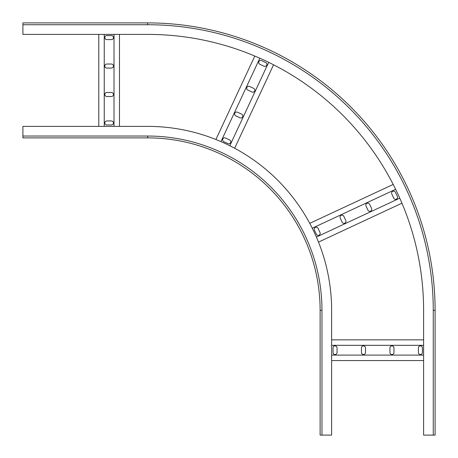<?xml version="1.0" encoding="UTF-8"?>
<svg xmlns="http://www.w3.org/2000/svg" width="458" height="458" viewBox="0 0 458 458"><rect width="100%" height="100%" fill="white"/><g stroke="black" fill="none" stroke-linecap="round" stroke-linejoin="round"><path stroke-width="0.69" d="M147.653 137.881A172.471 172.471 0 0 1 320.119 310.347L320.119 435.1L331.621 435.1L331.621 310.347A183.967 183.967 0 0 0 147.653 126.379L22.9 126.379L22.9 137.881L147.653 137.881L147.653 136.037L22.9 136.037M331.621 345.326L423.604 345.326M331.621 339.865L423.604 339.865M331.621 360.56L423.604 360.56M331.621 355.099L423.604 355.099M365.507 352.511L365.507 347.914A2.009 2.009 0 0 0 363.497 345.899A2.009 2.009 0 0 0 361.482 347.914L361.482 352.511A2.009 2.009 0 0 0 363.497 354.526A2.009 2.009 0 0 0 365.507 352.511M337.054 352.511L337.054 347.914A2.009 2.009 0 0 0 335.038 345.899A2.009 2.009 0 0 0 333.029 347.914L333.029 352.511A2.009 2.009 0 0 0 335.038 354.526A2.009 2.009 0 0 0 337.054 352.511M389.941 352.511A2.009 2.009 0 0 0 391.956 354.526A2.009 2.009 0 0 0 393.966 352.511L393.966 347.914A2.009 2.009 0 0 0 391.956 345.899A2.009 2.009 0 0 0 389.941 347.914L389.941 352.511M418.4 352.511A2.009 2.009 0 0 0 420.41 354.526A2.009 2.009 0 0 0 422.425 352.511L422.425 347.914A2.009 2.009 0 0 0 420.41 345.899A2.009 2.009 0 0 0 418.4 347.914L418.4 352.511M104.247 126.379L104.247 34.396M98.785 126.379L98.785 34.396M119.481 126.379L119.481 34.396M114.019 126.379L114.019 34.396M111.431 92.493L106.834 92.493A2.009 2.009 0 0 0 104.825 94.503A2.009 2.009 0 0 0 106.834 96.518L111.431 96.518A2.009 2.009 0 0 0 113.447 94.503A2.009 2.009 0 0 0 111.431 92.493M111.431 120.946L106.834 120.946A2.009 2.009 0 0 0 104.825 122.962A2.009 2.009 0 0 0 106.834 124.971L111.431 124.971A2.009 2.009 0 0 0 113.447 122.962A2.009 2.009 0 0 0 111.431 120.946M111.431 68.059A2.009 2.009 0 0 0 113.447 66.044A2.009 2.009 0 0 0 111.431 64.034L106.834 64.034A2.009 2.009 0 0 0 104.825 66.044A2.009 2.009 0 0 0 106.834 68.059L111.431 68.059M111.431 39.6A2.009 2.009 0 0 0 113.447 37.59A2.009 2.009 0 0 0 111.431 35.575L106.834 35.575A2.009 2.009 0 0 0 104.825 37.59A2.009 2.009 0 0 0 106.834 39.6L111.431 39.6M433.262 435.1L435.1 435.1L435.1 310.347A287.447 287.447 0 0 0 147.653 22.9L22.9 22.9L22.9 34.396L147.653 34.396A275.951 275.951 0 0 1 423.604 310.347L423.604 435.1L433.262 435.1L433.262 310.347A285.609 285.609 0 0 0 147.653 24.738L22.9 24.738M435.1 435.1L435.1 310.347A287.447 287.447 0 0 0 147.653 22.9L22.9 22.9L147.653 22.9L147.653 24.738M435.1 310.347A287.447 287.447 0 0 0 147.653 22.9A287.447 287.447 0 0 1 435.1 310.347A287.447 287.447 0 0 0 147.653 22.9A287.447 287.447 0 0 1 435.1 310.347L433.262 310.347M312.259 228.199L395.643 189.314M309.745 223.344L393.199 184.431M318.493 242.105L401.947 203.186M316.386 237.055L399.771 198.171M345.79 220.493L343.844 216.325A2.009 2.009 0 0 0 341.17 215.352A2.009 2.009 0 0 0 340.197 218.025L342.143 222.193A2.009 2.009 0 0 0 344.817 223.166A2.009 2.009 0 0 0 345.79 220.493M319.999 232.521L318.052 228.353A2.009 2.009 0 0 0 315.379 227.38A2.009 2.009 0 0 0 314.406 230.053L316.352 234.221A2.009 2.009 0 0 0 319.026 235.194A2.009 2.009 0 0 0 319.999 232.521M367.934 210.165A2.009 2.009 0 0 0 370.608 211.138A2.009 2.009 0 0 0 371.581 208.464L369.635 204.297A2.009 2.009 0 0 0 366.961 203.323A2.009 2.009 0 0 0 365.988 205.997L367.934 210.165M393.725 198.142A2.009 2.009 0 0 0 396.399 199.115A2.009 2.009 0 0 0 397.372 196.442L395.426 192.268A2.009 2.009 0 0 0 392.752 191.295A2.009 2.009 0 0 0 391.779 193.974L393.725 198.142M220.945 141.614L259.829 58.229M215.895 139.507L254.814 56.053M234.656 148.255L273.569 64.801M229.802 145.741L268.686 62.357M241.675 114.157L237.507 112.21A2.009 2.009 0 0 0 234.834 113.183A2.009 2.009 0 0 0 235.807 115.857L239.975 117.803A2.009 2.009 0 0 0 242.648 116.83A2.009 2.009 0 0 0 241.675 114.157M229.647 139.948L225.479 138.001A2.009 2.009 0 0 0 222.806 138.974A2.009 2.009 0 0 0 223.779 141.648L227.947 143.594A2.009 2.009 0 0 0 230.62 142.621A2.009 2.009 0 0 0 229.647 139.948M252.003 92.012A2.009 2.009 0 0 0 254.677 91.039A2.009 2.009 0 0 0 253.703 88.365L249.536 86.419A2.009 2.009 0 0 0 246.862 87.392A2.009 2.009 0 0 0 247.835 90.066L252.003 92.012M264.026 66.221A2.009 2.009 0 0 0 266.705 65.248A2.009 2.009 0 0 0 265.732 62.574L261.558 60.628A2.009 2.009 0 0 0 258.885 61.601A2.009 2.009 0 0 0 259.858 64.275L264.026 66.221M320.119 310.347L321.963 310.347A174.309 174.309 0 0 0 147.653 136.037M321.963 435.1L321.963 310.347"/></g></svg>
